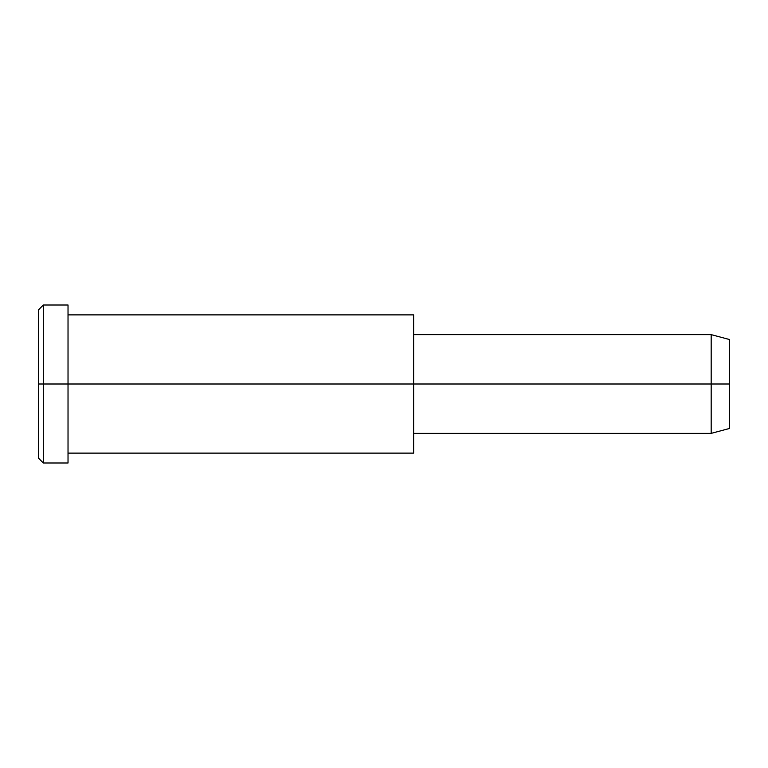 <?xml version="1.0" encoding="UTF-8"?>
<svg xmlns="http://www.w3.org/2000/svg" width="768" height="768" viewBox="0 0 768 768"><rect width="100%" height="100%" fill="white"/><g stroke="black" fill="none" stroke-linecap="round" stroke-linejoin="round"><path stroke-width="0.58" stroke-dasharray="3.84 2.88" d="M38.4 384L38.4 448.138C38.4 461.194 38.4 461.194 38.4 448.138L38.4 319.862C38.4 306.806 38.4 306.806 38.4 319.862L38.4 384M43.334 384L43.334 315.59C43.334 301.661 43.334 301.661 43.334 315.59L43.334 452.41C43.334 466.339 43.334 466.339 43.334 452.41L43.334 384L43.334 452.41C43.334 466.339 43.334 466.339 43.334 452.41L43.334 315.59C43.334 301.661 43.334 301.661 43.334 315.59L43.334 384M729.6 384L729.6 345.523C729.6 337.69 729.6 337.69 729.6 345.523L729.6 422.477C729.6 430.31 729.6 430.31 729.6 422.477L729.6 384M711.178 384L711.178 426.758C711.178 435.466 711.178 435.466 711.178 426.758L711.178 341.242C711.178 332.534 711.178 332.534 711.178 341.242L711.178 384L711.178 341.242C711.178 332.534 711.178 332.534 711.178 341.242L711.178 426.758C711.178 435.466 711.178 435.466 711.178 426.758L711.178 384M729.6 422.477L729.6 345.523M413.626 334.627L413.626 426.758C413.626 435.466 413.626 435.466 413.626 426.758L413.626 341.242C413.626 332.534 413.626 332.534 413.626 341.242L413.626 433.373M413.626 443.856L413.626 324.144M413.626 384L413.626 341.242C413.626 332.534 413.626 332.534 413.626 341.242L413.626 426.758C413.626 435.466 413.626 435.466 413.626 426.758L413.626 324.144C413.626 311.952 413.626 311.952 413.626 324.144L413.626 443.856C413.626 456.048 413.626 456.048 413.626 443.856L413.626 384M68.026 384L68.026 443.856C68.026 456.048 68.026 456.048 68.026 443.856L68.026 324.144C68.026 311.952 68.026 311.952 68.026 324.144L68.026 315.59C68.026 301.661 68.026 301.661 68.026 315.59L68.026 452.41C68.026 466.339 68.026 466.339 68.026 452.41L68.026 384M68.026 452.41L68.026 315.59M38.4 319.862L38.4 448.138"/><path stroke-width="1.15" d="M413.626 433.373L711.178 433.373L729.6 428.438L729.6 384L413.626 384L413.626 314.88L68.026 314.88L68.026 384L68.026 305.002L43.334 305.002L38.4 309.946L38.4 384L43.334 384L38.4 384L38.4 458.054L43.334 462.998L43.334 305.002L43.334 462.998L68.026 462.998L68.026 384L68.026 453.12L413.626 453.12L413.626 384L729.6 384L729.6 339.562L711.178 334.627L711.178 433.373L711.178 334.627L413.626 334.627M729.6 345.523C729.6 337.69 729.6 337.69 729.6 345.523L729.6 422.477C729.6 430.31 729.6 430.31 729.6 422.477M413.626 324.144L413.626 443.856M68.026 315.59C68.026 301.661 68.026 301.661 68.026 315.59L68.026 384L413.626 384L68.026 384L68.026 452.41C68.026 466.339 68.026 466.339 68.026 452.41M43.334 384L68.026 384L43.334 384M38.4 448.138C38.4 461.194 38.4 461.194 38.4 448.138L38.4 319.862C38.4 306.806 38.4 306.806 38.4 319.862"/></g></svg>
